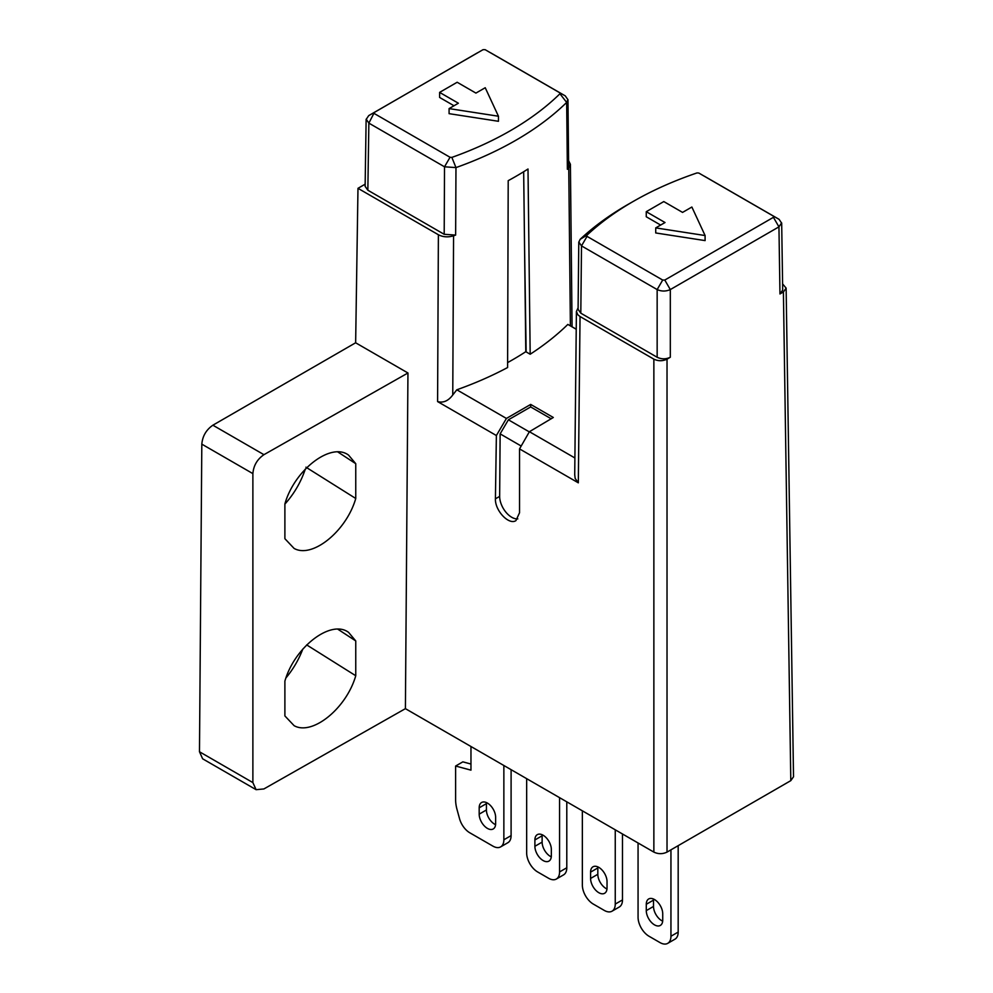 <?xml version="1.0" encoding="UTF-8"?>
<svg xmlns="http://www.w3.org/2000/svg" width="993" height="993" viewBox="0 0 993 993"><rect width="100%" height="100%" fill="white"/><g stroke="black" fill="none" stroke-linecap="round" stroke-linejoin="round"><path stroke-width="1.49" d="M305.347 469.019C300.941 482.101 294.127 493.794 284.892 504.096M302.828 649.025C298.819 659.588 293.196 669.208 285.959 677.909M201.815 444.144L199.481 751.763L252.88 782.596L252.88 473.624L201.815 444.144C202.535 436.113 206.221 429.808 212.874 425.203L355.643 342.784L357.976 188.322L365.151 184.177M477.496 52.803L374.386 112.395L374.386 113.599L450.04 157.279L451.865 157.403A320.987 185.319 0 0 0 559.94 93.764L559.704 92.734L485.13 49.675L483.032 49.675L369.048 115.424M256.12 789.683L202.634 758.801L199.481 751.763M782.596 283.899L786.133 288.119L793.519 776.774L790.8 780.647L783.403 291.967L779.964 293.953L782.695 290.105L781.677 222.978M252.88 782.596L256.095 789.671L263.877 788.951L405.405 708.654L653.866 852.106C658.247 854.179 662.641 854.179 667.023 852.106L790.8 780.647M576.225 329.155L570.392 325.853L568.753 167.929L570.404 164.279L568.592 160.63M357.976 188.322L438.385 234.745C443.015 237.104 448.079 237.464 453.565 235.813L452.758 394.978L456.817 389.79L506.418 418.438L530.696 404.424L553.312 417.482L529.406 431.707L574.897 457.972M456.817 389.79A330.235 190.656 0 0 0 507.597 367.534L508.205 180.664A329.043 189.973 0 0 0 528.003 169.009L530.175 354.24L525.793 351.696L524.577 248.56L526.141 351.919M523.671 171.739L524.577 248.56M294.127 725.684L284.892 715.941L284.892 681.124C294.586 647.002 331.041 619.098 348.58 632.38L355.755 640.932L337.794 629.177M306.676 644.904L355.755 675.736L355.755 640.932M294.089 725.66C312.311 736.012 346.42 708.394 355.755 675.736M337.794 451.939L355.755 463.681L348.58 455.129C331.041 441.848 294.586 469.751 284.892 503.885L284.892 538.702L294.089 548.421C312.311 558.761 346.42 531.143 355.755 498.486L305.918 467.182M355.755 463.681L355.755 498.486M664.789 280.051L773.423 217.33L773.423 216.114L698.836 173.055L697.036 172.919A320.987 185.319 0 0 0 634.291 200.834A320.987 185.319 0 0 0 586.826 235.316L587.037 236.371L662.691 280.051L664.789 280.051L670.312 289.571C665.931 291.52 661.537 291.52 657.155 289.571L581.501 245.892L580.806 313.18L657.155 357.257C661.537 359.329 665.931 359.329 670.312 357.257L667.023 359.156C662.641 361.229 658.247 361.229 653.866 359.156L580.036 316.531L577.752 314.707L576.412 311.454L574.724 474.716L575.17 478.415L578.323 482.834L580.036 316.531M670.312 357.257L670.312 289.571L778.946 226.851L779.964 293.953M529.406 431.707L519.538 448.898L578.323 482.834M519.538 448.898L519.538 512.748L515.938 520.605C508.912 525.434 494.862 510.514 495.42 498.821L496.376 435.53L506.418 418.438M452.758 394.978C448.327 400.936 443.263 403.146 437.59 401.582L496.376 435.53M405.405 708.654L407.949 372.983L355.643 342.784M212.874 425.203L263.939 454.682L407.949 372.983M263.939 454.682C257.237 459.25 253.55 465.568 252.88 473.624M786.133 288.119L783.403 291.967M530.175 354.24A330.235 190.656 0 0 0 567.847 324.413L570.392 325.853M567.959 99.635L568.654 166.526L567.375 169.294A329.242 190.085 0 0 0 568.753 167.929M559.704 92.734L565.24 95.862L567.897 99.61L566.668 102.416A328.807 189.837 180 0 1 455.973 167.594L444.516 166.799L368.862 123.12L366.28 119.247L368.726 115.61L374.386 112.395L368.862 123.12L367.844 190.222L444.194 234.298L444.516 166.799L450.04 157.279M453.565 235.813A329.242 190.085 0 0 0 455.638 235.08L444.194 234.298M587.037 236.371L581.501 245.892L578.845 242.081L580.16 239.301A328.807 189.837 180 0 1 628.792 203.975L634.291 200.834M490.654 52.803L565.191 95.837M498.449 116.231L498.449 121.295L449.084 113.661L449.084 108.597L498.449 116.231L485.229 87.732L475.92 93.094L457.165 82.258L439.614 92.386L458.381 103.222L449.084 108.597M454 105.755L439.614 97.451L439.614 92.386M773.435 216.126L779.095 219.329L781.528 222.978L778.946 226.851L773.423 217.33L773.423 216.114L778.946 219.254M704.372 176.195L778.76 219.143M705.092 235.54L705.092 240.604L655.728 232.958L655.728 227.893L705.092 235.54L691.873 207.028L682.563 212.403L663.796 201.567L646.257 211.695L665.025 222.531L655.728 227.893M660.643 225.063L646.257 216.759L646.257 211.695M576.225 329.254L567.847 324.413M507.609 362.606A324.028 187.081 0 0 0 525.793 351.696M367.844 190.222L365.126 186.374L366.132 119.247M580.806 313.18L578.087 309.369M578.1 307.855L576.412 311.454M657.155 357.257L657.155 289.571L662.691 280.051M580.16 239.301L586.826 235.316M451.865 157.403L455.973 167.594L455.638 235.08M559.94 93.764L566.668 102.416L567.375 169.294M521.188 446.031L500.137 433.867L499.653 496.376A17.055 9.843 -120 0 0 505.722 511.966A17.055 9.843 -120 0 0 517.825 518.88M530.696 404.424L530.672 406.944L508.391 419.803L529.306 431.881M508.391 419.803L500.137 433.867M551.239 418.81L530.672 406.944M607.033 881.623A11.631 6.715 -120 0 0 601.957 869.918A11.631 6.715 -120 0 0 592.995 866.802A11.631 6.715 -120 0 0 590.587 872.127L590.587 878.457A11.631 6.715 -120 0 0 595.663 890.162A11.631 6.715 -120 0 0 604.625 893.278A11.631 6.715 -120 0 0 607.033 887.953L607.033 881.623M582.357 810.822L582.357 885.111A15.503 8.949 -120 0 0 593.33 904.089L604.29 910.42A15.503 8.949 -120 0 0 612.036 911.189A15.503 8.949 -120 0 0 615.25 904.089L622.487 899.919A15.503 8.949 60 0 1 619.272 907.019L612.036 911.189M615.25 829.813L615.25 904.089M606.971 888.996A11.631 6.715 60 0 1 597.823 874.274L597.823 867.956A11.631 6.715 60 0 1 597.873 866.901M622.487 833.983L622.487 899.919M551.338 849.462A11.631 6.715 -120 0 0 546.262 837.769A11.631 6.715 -120 0 0 537.3 834.654A11.631 6.715 -120 0 0 534.892 839.966L534.892 846.297A11.631 6.715 -120 0 0 539.969 858.002A11.631 6.715 -120 0 0 548.918 861.117A11.631 6.715 -120 0 0 551.338 855.792L551.338 849.462M526.662 778.661L526.662 852.95A15.503 8.949 -120 0 0 537.623 871.941L548.595 878.271A15.503 8.949 -120 0 0 556.341 879.041A15.503 8.949 -120 0 0 559.556 871.941L566.792 867.758A15.503 8.949 60 0 1 563.577 874.858L556.341 879.041M559.556 797.652L559.556 871.941M551.276 856.847A11.631 6.715 60 0 1 542.128 842.126L542.128 835.796A11.631 6.715 60 0 1 542.178 834.741M566.792 801.835L566.792 867.758M495.581 824.686A11.631 6.715 60 0 1 486.421 809.965L486.421 803.635A11.631 6.715 60 0 1 486.483 802.592M511.097 769.674L511.097 835.61A15.503 8.949 60 0 1 507.882 842.697L500.646 846.88A15.503 8.949 -120 0 0 503.861 839.78L511.097 835.61M470.967 764.039L462.85 761.854L455.613 766.037L455.613 799.737A31.006 17.899 -120 0 0 457.016 809.444L459.523 818.629A15.503 8.949 -120 0 0 469.788 832.779L492.888 846.11A15.503 8.949 -120 0 0 500.646 846.88M495.631 817.313A11.631 6.715 -120 0 0 490.554 805.608A11.631 6.715 -120 0 0 481.593 802.493A11.631 6.715 -120 0 0 479.185 807.818L479.185 814.148A11.631 6.715 -120 0 0 484.261 825.853A11.631 6.715 -120 0 0 493.223 828.969A11.631 6.715 -120 0 0 495.631 823.644L495.631 817.313M470.967 746.513L470.967 770.146L455.613 766.037M503.861 765.504L503.861 839.78M662.728 913.783A11.631 6.715 -120 0 0 657.651 902.078A11.631 6.715 -120 0 0 648.69 898.963A11.631 6.715 -120 0 0 646.282 904.288L646.282 910.618A11.631 6.715 -120 0 0 651.358 922.323A11.631 6.715 -120 0 0 660.32 925.439A11.631 6.715 -120 0 0 662.728 920.114L662.728 913.783M638.065 842.983L638.065 917.259A15.503 8.949 -120 0 0 649.025 936.25L659.985 942.58A15.503 8.949 -120 0 0 667.743 943.35A15.503 8.949 -120 0 0 670.945 936.25L678.182 932.079A15.503 8.949 60 0 1 674.979 939.167L667.743 943.35M670.945 849.834L670.945 936.25M662.679 921.156A11.631 6.715 60 0 1 653.518 906.435L653.518 900.105A11.631 6.715 60 0 1 653.568 899.062M678.182 845.664L678.182 932.079M667.023 359.156L667.023 852.106M653.866 359.156L653.866 852.106M438.385 234.745L437.59 401.582M495.42 498.821L499.653 496.376M590.587 878.457L597.823 874.274M597.823 867.956L590.587 872.127M534.892 846.297L542.128 842.126M542.128 835.796L534.892 839.966M479.185 814.148L486.421 809.965M486.421 803.635L479.185 807.818M646.282 910.618L653.518 906.435M653.518 900.105L646.282 904.288M578.782 242.056L578.087 309.332M570.404 164.292L572.067 326.771M565.29 95.899L559.717 92.734M374.373 112.395L368.726 115.61"/></g></svg>
